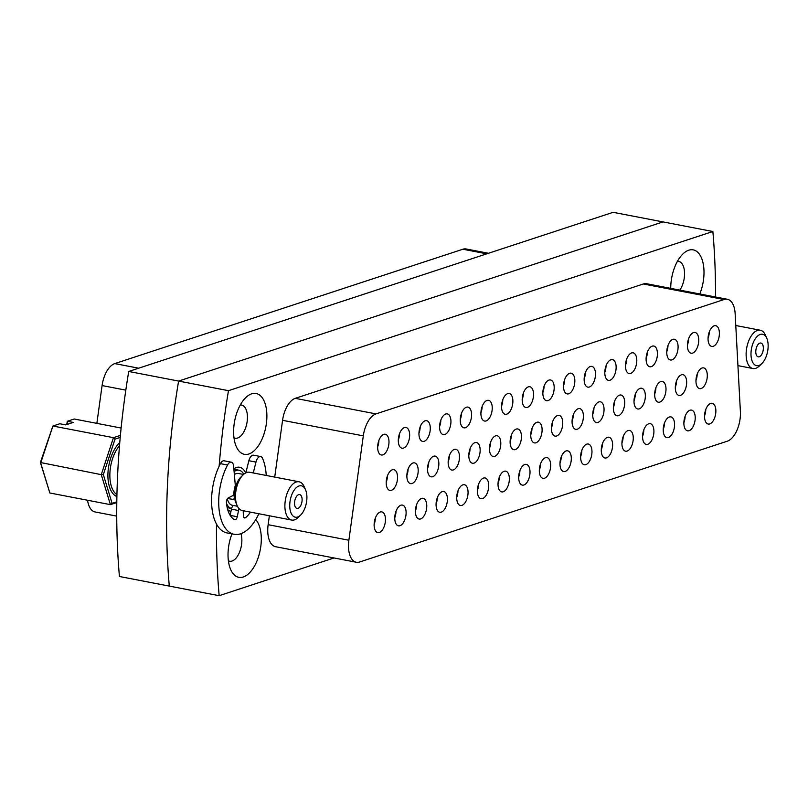 <?xml version="1.0" encoding="UTF-8"?>
<svg xmlns="http://www.w3.org/2000/svg" width="808" height="808" viewBox="0 0 808 808"><rect width="100%" height="100%" fill="white"/><g stroke="black" fill="none" stroke-linecap="round" stroke-linejoin="round"><path stroke-width="1.21" d="M715.565 297.001A464.549 237.875 100.9 0 0 712.868 231.512L663.004 221.907L178.598 381.073L663.004 221.907L613.131 212.312L128.735 371.468A464.549 237.875 -79.1 0 0 119.422 576.488L169.296 586.093A464.549 237.875 -79.1 0 1 178.598 381.073L128.735 371.468M96.859 423.372L102.081 385.567A22.523 11.534 -79.1 0 1 114.776 363.6L462.873 249.228A22.523 11.534 -79.1 0 1 466.135 248.975L488.456 253.278M116.736 516.12L95.102 511.959A22.523 11.534 -79.1 0 1 87.567 500.253M532.007 428.351A10.554 5.403 -79.1 0 1 531.987 428.745A10.554 5.403 -79.1 0 1 531.856 430.31A10.554 5.403 -79.1 0 1 531.351 432.916A10.554 5.403 -79.1 0 1 530.765 434.785M530.775 434.401A10.554 5.403 -79.1 0 1 538.431 422.17A10.554 5.403 -79.1 0 1 542.087 430.684A10.554 5.403 -79.1 0 1 534.431 442.905A10.554 5.403 -79.1 0 1 530.775 434.401M540.562 463.782A10.554 5.403 -79.1 0 1 540.552 464.166A10.554 5.403 -79.1 0 1 540.421 465.741A10.554 5.403 -79.1 0 1 539.916 468.337A10.554 5.403 -79.1 0 1 539.33 470.206M539.34 469.822A10.554 5.403 -79.1 0 1 546.996 457.601A10.554 5.403 -79.1 0 1 550.652 466.105A10.554 5.403 -79.1 0 1 542.996 478.336A10.554 5.403 -79.1 0 1 539.34 469.822M544.097 386.143A10.554 5.403 -79.1 0 1 544.077 386.527A10.554 5.403 -79.1 0 1 543.946 388.103A10.554 5.403 -79.1 0 1 543.441 390.698A10.554 5.403 -79.1 0 1 542.855 392.577M542.865 392.193A10.554 5.403 -79.1 0 1 550.521 379.962A10.554 5.403 -79.1 0 1 554.177 388.476A10.554 5.403 -79.1 0 1 546.521 400.697A10.554 5.403 -79.1 0 1 542.865 392.193M740.401 415.342A22.523 11.534 100.9 0 0 740.391 411.605L735.149 313.686A22.523 11.534 100.9 0 0 727.362 299.273A22.523 11.534 100.9 0 0 724.089 299.526L376.003 413.898A22.523 11.534 100.9 0 0 363.307 435.865L348.874 540.239A22.523 11.534 100.9 0 0 356.328 562.257A22.523 11.534 100.9 0 0 359.59 562.004L727.351 441.168A22.523 11.534 100.9 0 0 740.401 415.342M245.602 473.013A22.523 11.534 100.9 0 0 239.653 467.256A22.523 11.534 100.9 0 0 233.876 468.802M266.832 418.463A30.967 15.857 100.9 0 0 245.662 397.708A30.967 15.857 100.9 0 0 233.663 429.361A30.967 15.857 100.9 0 0 236.259 446.541A30.967 15.857 100.9 0 0 254.288 450.632A30.967 15.857 100.9 0 0 266.832 418.463M233.977 437.795A16.897 8.646 100.9 0 0 235.178 438.209A16.897 8.646 100.9 0 0 247.42 418.655A16.897 8.646 100.9 0 0 241.572 405.04A16.897 8.646 100.9 0 0 240.299 404.97M231.967 533.876A30.967 15.857 100.9 0 0 228.078 552.369A30.967 15.857 100.9 0 0 230.674 569.549A30.967 15.857 100.9 0 0 248.702 573.64A30.967 15.857 100.9 0 0 261.247 541.471A30.967 15.857 100.9 0 0 255.742 519.635M228.391 560.813A16.897 8.646 100.9 0 0 229.593 561.227A16.897 8.646 100.9 0 0 241.834 541.663A16.897 8.646 100.9 0 0 240.936 533.674M699.809 293.971A30.967 15.857 100.9 0 0 703.95 274.831A30.967 15.857 100.9 0 0 682.79 254.076A30.967 15.857 100.9 0 0 670.791 285.729A30.967 15.857 100.9 0 0 670.731 288.365M679.811 290.112A16.897 8.646 100.9 0 0 684.538 275.023A16.897 8.646 100.9 0 0 678.69 261.408A16.897 8.646 100.9 0 0 677.417 261.348M712.868 231.512L228.472 390.678L178.598 381.073A464.549 237.875 100.9 0 0 167.438 485.719A464.549 237.875 100.9 0 0 169.296 586.093L219.16 595.688L334.007 557.954M228.472 390.678A464.549 237.875 100.9 0 0 219.14 466.206M519.918 470.559A10.554 5.403 -79.1 0 1 519.908 470.953A10.554 5.403 -79.1 0 1 519.766 472.518A10.554 5.403 -79.1 0 1 519.271 475.124A10.554 5.403 -79.1 0 1 518.675 476.993M518.696 476.609A10.554 5.403 -79.1 0 1 526.341 464.388A10.554 5.403 -79.1 0 1 529.998 472.892A10.554 5.403 -79.1 0 1 522.352 485.123A10.554 5.403 -79.1 0 1 518.696 476.609M523.443 392.93A10.554 5.403 -79.1 0 1 523.433 393.314A10.554 5.403 -79.1 0 1 523.291 394.89A10.554 5.403 -79.1 0 1 522.796 397.486A10.554 5.403 -79.1 0 1 522.2 399.364M522.221 398.97A10.554 5.403 -79.1 0 1 529.866 386.749A10.554 5.403 -79.1 0 1 533.522 395.264A10.554 5.403 -79.1 0 1 525.877 407.484A10.554 5.403 -79.1 0 1 522.221 398.97M499.263 477.346A10.554 5.403 -79.1 0 1 499.253 477.74A10.554 5.403 -79.1 0 1 499.122 479.306A10.554 5.403 -79.1 0 1 498.617 481.911A10.554 5.403 -79.1 0 1 498.031 483.78M498.041 483.396A10.554 5.403 -79.1 0 1 505.687 471.165A10.554 5.403 -79.1 0 1 509.343 479.679A10.554 5.403 -79.1 0 1 501.697 491.9A10.554 5.403 -79.1 0 1 498.041 483.396M502.788 399.718A10.554 5.403 -79.1 0 1 502.778 400.101A10.554 5.403 -79.1 0 1 502.647 401.677A10.554 5.403 -79.1 0 1 502.142 404.273A10.554 5.403 -79.1 0 1 501.556 406.141M501.566 405.757A10.554 5.403 -79.1 0 1 509.212 393.536A10.554 5.403 -79.1 0 1 512.868 402.041A10.554 5.403 -79.1 0 1 505.222 414.272A10.554 5.403 -79.1 0 1 501.566 405.757M478.619 484.133A10.554 5.403 -79.1 0 1 478.599 484.517A10.554 5.403 -79.1 0 1 478.467 486.093A10.554 5.403 -79.1 0 1 477.962 488.689A10.554 5.403 -79.1 0 1 477.376 490.567M477.387 490.183A10.554 5.403 -79.1 0 1 485.042 477.952A10.554 5.403 -79.1 0 1 488.699 486.466A10.554 5.403 -79.1 0 1 481.043 498.688A10.554 5.403 -79.1 0 1 477.387 490.183M482.144 406.505A10.554 5.403 -79.1 0 1 482.124 406.889A10.554 5.403 -79.1 0 1 481.992 408.454A10.554 5.403 -79.1 0 1 481.487 411.06A10.554 5.403 -79.1 0 1 480.901 412.928M480.922 412.545A10.554 5.403 -79.1 0 1 488.567 400.324A10.554 5.403 -79.1 0 1 492.224 408.828A10.554 5.403 -79.1 0 1 484.578 421.059A10.554 5.403 -79.1 0 1 480.922 412.545M457.964 490.921A10.554 5.403 -79.1 0 1 457.954 491.304A10.554 5.403 -79.1 0 1 457.813 492.88A10.554 5.403 -79.1 0 1 457.318 495.476A10.554 5.403 -79.1 0 1 456.732 497.354M456.742 496.96A10.554 5.403 -79.1 0 1 464.388 484.739A10.554 5.403 -79.1 0 1 468.044 493.254A10.554 5.403 -79.1 0 1 460.398 505.475A10.554 5.403 -79.1 0 1 456.742 496.96M461.489 413.282A10.554 5.403 -79.1 0 1 461.479 413.676A10.554 5.403 -79.1 0 1 461.338 415.241A10.554 5.403 -79.1 0 1 460.843 417.847A10.554 5.403 -79.1 0 1 460.257 419.716M460.267 419.332A10.554 5.403 -79.1 0 1 467.913 407.101A10.554 5.403 -79.1 0 1 471.569 415.615A10.554 5.403 -79.1 0 1 463.923 427.836A10.554 5.403 -79.1 0 1 460.267 419.332M437.32 497.708A10.554 5.403 -79.1 0 1 437.3 498.092A10.554 5.403 -79.1 0 1 437.168 499.667A10.554 5.403 -79.1 0 1 436.663 502.263A10.554 5.403 -79.1 0 1 436.078 504.131M436.088 503.748A10.554 5.403 -79.1 0 1 443.744 491.527A10.554 5.403 -79.1 0 1 447.4 500.031A10.554 5.403 -79.1 0 1 439.744 512.262A10.554 5.403 -79.1 0 1 436.088 503.748M440.845 420.069A10.554 5.403 -79.1 0 1 440.825 420.453A10.554 5.403 -79.1 0 1 440.693 422.029A10.554 5.403 -79.1 0 1 440.188 424.624A10.554 5.403 -79.1 0 1 439.603 426.503M439.613 426.119A10.554 5.403 -79.1 0 1 447.268 413.888A10.554 5.403 -79.1 0 1 450.925 422.402A10.554 5.403 -79.1 0 1 443.269 434.623A10.554 5.403 -79.1 0 1 439.613 426.119M416.665 504.485A10.554 5.403 -79.1 0 1 416.655 504.879A10.554 5.403 -79.1 0 1 416.514 506.444A10.554 5.403 -79.1 0 1 416.019 509.05A10.554 5.403 -79.1 0 1 415.423 510.919M415.443 510.535A10.554 5.403 -79.1 0 1 423.089 498.314A10.554 5.403 -79.1 0 1 426.745 506.818A10.554 5.403 -79.1 0 1 419.099 519.049A10.554 5.403 -79.1 0 1 415.443 510.535M420.19 426.856A10.554 5.403 -79.1 0 1 420.18 427.24A10.554 5.403 -79.1 0 1 420.039 428.816A10.554 5.403 -79.1 0 1 419.544 431.411A10.554 5.403 -79.1 0 1 418.948 433.29M418.968 432.896A10.554 5.403 -79.1 0 1 426.614 420.675A10.554 5.403 -79.1 0 1 430.27 429.189A10.554 5.403 -79.1 0 1 422.624 441.41A10.554 5.403 -79.1 0 1 418.968 432.896M396.011 511.272A10.554 5.403 -79.1 0 1 396.001 511.666A10.554 5.403 -79.1 0 1 395.87 513.231A10.554 5.403 -79.1 0 1 395.364 515.837A10.554 5.403 -79.1 0 1 394.779 517.706M394.789 517.322A10.554 5.403 -79.1 0 1 402.435 505.091A10.554 5.403 -79.1 0 1 406.091 513.605A10.554 5.403 -79.1 0 1 398.445 525.826A10.554 5.403 -79.1 0 1 394.789 517.322M399.536 433.644A10.554 5.403 -79.1 0 1 399.526 434.027A10.554 5.403 -79.1 0 1 399.394 435.603A10.554 5.403 -79.1 0 1 398.889 438.199A10.554 5.403 -79.1 0 1 398.304 440.067M398.314 439.683A10.554 5.403 -79.1 0 1 405.969 427.462A10.554 5.403 -79.1 0 1 409.626 435.966A10.554 5.403 -79.1 0 1 401.97 448.198A10.554 5.403 -79.1 0 1 398.314 439.683M375.366 518.059A10.554 5.403 -79.1 0 1 375.356 518.443A10.554 5.403 -79.1 0 1 375.215 520.019A10.554 5.403 -79.1 0 1 374.72 522.614A10.554 5.403 -79.1 0 1 374.124 524.493M374.144 524.109A10.554 5.403 -79.1 0 1 381.79 511.878A10.554 5.403 -79.1 0 1 385.446 520.392A10.554 5.403 -79.1 0 1 377.801 532.613A10.554 5.403 -79.1 0 1 374.144 524.109M378.891 440.421A10.554 5.403 -79.1 0 1 378.881 440.815A10.554 5.403 -79.1 0 1 378.74 442.38A10.554 5.403 -79.1 0 1 378.245 444.986A10.554 5.403 -79.1 0 1 377.649 446.854M377.669 446.471A10.554 5.403 -79.1 0 1 385.315 434.25A10.554 5.403 -79.1 0 1 388.971 442.754A10.554 5.403 -79.1 0 1 381.326 454.985A10.554 5.403 -79.1 0 1 377.669 446.471M561.217 456.995A10.554 5.403 -79.1 0 1 561.207 457.379A10.554 5.403 -79.1 0 1 561.065 458.954A10.554 5.403 -79.1 0 1 560.57 461.55A10.554 5.403 -79.1 0 1 559.974 463.428M559.995 463.034A10.554 5.403 -79.1 0 1 567.64 450.814A10.554 5.403 -79.1 0 1 571.296 459.328A10.554 5.403 -79.1 0 1 563.651 471.549A10.554 5.403 -79.1 0 1 559.995 463.034M564.741 379.356A10.554 5.403 -79.1 0 1 564.731 379.75A10.554 5.403 -79.1 0 1 564.59 381.315A10.554 5.403 -79.1 0 1 564.095 383.921A10.554 5.403 -79.1 0 1 563.509 385.79M563.519 385.406A10.554 5.403 -79.1 0 1 571.165 373.175A10.554 5.403 -79.1 0 1 574.821 381.689A10.554 5.403 -79.1 0 1 567.176 393.91A10.554 5.403 -79.1 0 1 563.519 385.406M581.871 450.207A10.554 5.403 -79.1 0 1 581.851 450.591A10.554 5.403 -79.1 0 1 581.72 452.167A10.554 5.403 -79.1 0 1 581.215 454.763A10.554 5.403 -79.1 0 1 580.629 456.641M580.639 456.257A10.554 5.403 -79.1 0 1 588.295 444.026A10.554 5.403 -79.1 0 1 591.951 452.541A10.554 5.403 -79.1 0 1 584.295 464.762A10.554 5.403 -79.1 0 1 580.639 456.257M585.396 372.579A10.554 5.403 -79.1 0 1 585.376 372.963A10.554 5.403 -79.1 0 1 585.245 374.528A10.554 5.403 -79.1 0 1 584.74 377.134A10.554 5.403 -79.1 0 1 584.154 379.002M584.164 378.619A10.554 5.403 -79.1 0 1 591.82 366.398A10.554 5.403 -79.1 0 1 595.476 374.902A10.554 5.403 -79.1 0 1 587.82 387.133A10.554 5.403 -79.1 0 1 584.164 378.619M602.515 443.42A10.554 5.403 -79.1 0 1 602.505 443.814A10.554 5.403 -79.1 0 1 602.364 445.38A10.554 5.403 -79.1 0 1 601.869 447.986A10.554 5.403 -79.1 0 1 601.283 449.854M601.293 449.47A10.554 5.403 -79.1 0 1 608.939 437.239A10.554 5.403 -79.1 0 1 612.595 445.753A10.554 5.403 -79.1 0 1 604.95 457.974A10.554 5.403 -79.1 0 1 601.293 449.47M606.04 365.792A10.554 5.403 -79.1 0 1 606.03 366.175A10.554 5.403 -79.1 0 1 605.899 367.751A10.554 5.403 -79.1 0 1 605.394 370.347A10.554 5.403 -79.1 0 1 604.808 372.215M604.818 371.832A10.554 5.403 -79.1 0 1 612.464 359.611A10.554 5.403 -79.1 0 1 616.12 368.115A10.554 5.403 -79.1 0 1 608.475 380.346A10.554 5.403 -79.1 0 1 604.818 371.832M623.17 436.633A10.554 5.403 -79.1 0 1 623.15 437.027A10.554 5.403 -79.1 0 1 623.019 438.593A10.554 5.403 -79.1 0 1 622.514 441.198A10.554 5.403 -79.1 0 1 621.928 443.067M621.948 442.683A10.554 5.403 -79.1 0 1 629.594 430.462A10.554 5.403 -79.1 0 1 633.25 438.966A10.554 5.403 -79.1 0 1 625.604 451.197A10.554 5.403 -79.1 0 1 621.948 442.683M626.695 359.005A10.554 5.403 -79.1 0 1 626.675 359.388A10.554 5.403 -79.1 0 1 626.543 360.964A10.554 5.403 -79.1 0 1 626.048 363.56A10.554 5.403 -79.1 0 1 625.453 365.438M625.473 365.044A10.554 5.403 -79.1 0 1 633.119 352.823A10.554 5.403 -79.1 0 1 636.775 361.338A10.554 5.403 -79.1 0 1 629.129 373.559A10.554 5.403 -79.1 0 1 625.473 365.044M643.814 429.856A10.554 5.403 -79.1 0 1 643.804 430.24A10.554 5.403 -79.1 0 1 643.673 431.815A10.554 5.403 -79.1 0 1 643.168 434.411A10.554 5.403 -79.1 0 1 642.582 436.28M642.592 435.896A10.554 5.403 -79.1 0 1 650.238 423.675A10.554 5.403 -79.1 0 1 653.894 432.179A10.554 5.403 -79.1 0 1 646.249 444.41A10.554 5.403 -79.1 0 1 642.592 435.896M647.339 352.217A10.554 5.403 -79.1 0 1 647.329 352.601A10.554 5.403 -79.1 0 1 647.198 354.177A10.554 5.403 -79.1 0 1 646.693 356.772A10.554 5.403 -79.1 0 1 646.107 358.651M646.117 358.267A10.554 5.403 -79.1 0 1 653.763 346.036A10.554 5.403 -79.1 0 1 657.419 354.55A10.554 5.403 -79.1 0 1 649.773 366.771A10.554 5.403 -79.1 0 1 646.117 358.267M664.469 423.069A10.554 5.403 -79.1 0 1 664.459 423.453A10.554 5.403 -79.1 0 1 664.317 425.028A10.554 5.403 -79.1 0 1 663.822 427.624A10.554 5.403 -79.1 0 1 663.227 429.502M663.247 429.109A10.554 5.403 -79.1 0 1 670.893 416.888A10.554 5.403 -79.1 0 1 674.549 425.402A10.554 5.403 -79.1 0 1 666.903 437.623A10.554 5.403 -79.1 0 1 663.247 429.109M667.994 345.43A10.554 5.403 -79.1 0 1 667.984 345.824A10.554 5.403 -79.1 0 1 667.842 347.389A10.554 5.403 -79.1 0 1 667.347 349.995A10.554 5.403 -79.1 0 1 666.751 351.864M666.772 351.48A10.554 5.403 -79.1 0 1 674.417 339.249A10.554 5.403 -79.1 0 1 678.074 347.763A10.554 5.403 -79.1 0 1 670.428 359.984A10.554 5.403 -79.1 0 1 666.772 351.48M685.123 416.282A10.554 5.403 -79.1 0 1 685.103 416.665A10.554 5.403 -79.1 0 1 684.972 418.241A10.554 5.403 -79.1 0 1 684.467 420.837A10.554 5.403 -79.1 0 1 683.881 422.715M683.891 422.332A10.554 5.403 -79.1 0 1 691.547 410.1A10.554 5.403 -79.1 0 1 695.203 418.615A10.554 5.403 -79.1 0 1 687.547 430.836A10.554 5.403 -79.1 0 1 683.891 422.332M688.648 338.653A10.554 5.403 -79.1 0 1 688.628 339.037A10.554 5.403 -79.1 0 1 688.497 340.602A10.554 5.403 -79.1 0 1 687.992 343.208A10.554 5.403 -79.1 0 1 687.406 345.077M687.416 344.693A10.554 5.403 -79.1 0 1 695.072 332.472A10.554 5.403 -79.1 0 1 698.728 340.976A10.554 5.403 -79.1 0 1 691.072 353.207A10.554 5.403 -79.1 0 1 687.416 344.693M705.768 409.494A10.554 5.403 -79.1 0 1 705.758 409.888A10.554 5.403 -79.1 0 1 705.616 411.454A10.554 5.403 -79.1 0 1 705.121 414.06A10.554 5.403 -79.1 0 1 704.536 415.928M704.546 415.544A10.554 5.403 -79.1 0 1 712.191 403.313A10.554 5.403 -79.1 0 1 715.848 411.827A10.554 5.403 -79.1 0 1 708.202 424.049A10.554 5.403 -79.1 0 1 704.546 415.544M709.293 331.866A10.554 5.403 -79.1 0 1 709.283 332.25A10.554 5.403 -79.1 0 1 709.141 333.825A10.554 5.403 -79.1 0 1 708.646 336.421A10.554 5.403 -79.1 0 1 708.06 338.289M708.071 337.906A10.554 5.403 -79.1 0 1 715.716 325.685A10.554 5.403 -79.1 0 1 719.373 334.189A10.554 5.403 -79.1 0 1 711.727 346.42A10.554 5.403 -79.1 0 1 708.071 337.906M511.353 435.138A10.554 5.403 -79.1 0 1 511.343 435.522A10.554 5.403 -79.1 0 1 511.201 437.098A10.554 5.403 -79.1 0 1 510.707 439.693A10.554 5.403 -79.1 0 1 510.121 441.572M510.131 441.188A10.554 5.403 -79.1 0 1 517.776 428.957A10.554 5.403 -79.1 0 1 521.433 437.471A10.554 5.403 -79.1 0 1 513.787 449.692A10.554 5.403 -79.1 0 1 510.131 441.188M490.709 441.925A10.554 5.403 -79.1 0 1 490.688 442.309A10.554 5.403 -79.1 0 1 490.557 443.885A10.554 5.403 -79.1 0 1 490.052 446.481A10.554 5.403 -79.1 0 1 489.466 448.359M489.476 447.965A10.554 5.403 -79.1 0 1 497.132 435.744A10.554 5.403 -79.1 0 1 500.788 444.259A10.554 5.403 -79.1 0 1 493.132 456.48A10.554 5.403 -79.1 0 1 489.476 447.965M470.054 448.713A10.554 5.403 -79.1 0 1 470.044 449.096A10.554 5.403 -79.1 0 1 469.903 450.672A10.554 5.403 -79.1 0 1 469.408 453.268A10.554 5.403 -79.1 0 1 468.812 455.136M468.832 454.752A10.554 5.403 -79.1 0 1 476.478 442.531A10.554 5.403 -79.1 0 1 480.134 451.036A10.554 5.403 -79.1 0 1 472.488 463.267A10.554 5.403 -79.1 0 1 468.832 454.752M449.399 455.49A10.554 5.403 -79.1 0 1 449.389 455.884A10.554 5.403 -79.1 0 1 449.258 457.449A10.554 5.403 -79.1 0 1 448.753 460.055A10.554 5.403 -79.1 0 1 448.167 461.924M448.177 461.54A10.554 5.403 -79.1 0 1 455.823 449.319A10.554 5.403 -79.1 0 1 459.479 457.823A10.554 5.403 -79.1 0 1 451.834 470.054A10.554 5.403 -79.1 0 1 448.177 461.54M428.755 462.277A10.554 5.403 -79.1 0 1 428.735 462.671A10.554 5.403 -79.1 0 1 428.604 464.236A10.554 5.403 -79.1 0 1 428.109 466.842A10.554 5.403 -79.1 0 1 427.513 468.711M427.533 468.327A10.554 5.403 -79.1 0 1 435.179 456.096A10.554 5.403 -79.1 0 1 438.835 464.61A10.554 5.403 -79.1 0 1 431.189 476.831A10.554 5.403 -79.1 0 1 427.533 468.327M408.101 469.064A10.554 5.403 -79.1 0 1 408.091 469.448A10.554 5.403 -79.1 0 1 407.949 471.024A10.554 5.403 -79.1 0 1 407.454 473.619A10.554 5.403 -79.1 0 1 406.868 475.498M406.879 475.114A10.554 5.403 -79.1 0 1 414.524 462.883A10.554 5.403 -79.1 0 1 418.18 471.397A10.554 5.403 -79.1 0 1 410.535 483.618A10.554 5.403 -79.1 0 1 406.879 475.114M387.456 475.851A10.554 5.403 -79.1 0 1 387.436 476.235A10.554 5.403 -79.1 0 1 387.305 477.811A10.554 5.403 -79.1 0 1 386.8 480.406A10.554 5.403 -79.1 0 1 386.214 482.285M386.224 481.891A10.554 5.403 -79.1 0 1 393.88 469.67A10.554 5.403 -79.1 0 1 397.536 478.185A10.554 5.403 -79.1 0 1 389.88 490.406A10.554 5.403 -79.1 0 1 386.224 481.891M552.652 421.564A10.554 5.403 -79.1 0 1 552.642 421.958A10.554 5.403 -79.1 0 1 552.51 423.523A10.554 5.403 -79.1 0 1 552.005 426.129A10.554 5.403 -79.1 0 1 551.42 427.998M551.43 427.614A10.554 5.403 -79.1 0 1 559.075 415.393A10.554 5.403 -79.1 0 1 562.732 423.897A10.554 5.403 -79.1 0 1 555.086 436.128A10.554 5.403 -79.1 0 1 551.43 427.614M573.306 414.787A10.554 5.403 -79.1 0 1 573.296 415.171A10.554 5.403 -79.1 0 1 573.155 416.746A10.554 5.403 -79.1 0 1 572.66 419.342A10.554 5.403 -79.1 0 1 572.064 421.21M572.084 420.827A10.554 5.403 -79.1 0 1 579.73 408.606A10.554 5.403 -79.1 0 1 583.386 417.11A10.554 5.403 -79.1 0 1 575.74 429.341A10.554 5.403 -79.1 0 1 572.084 420.827M593.951 408A10.554 5.403 -79.1 0 1 593.941 408.383A10.554 5.403 -79.1 0 1 593.809 409.959A10.554 5.403 -79.1 0 1 593.304 412.555A10.554 5.403 -79.1 0 1 592.719 414.433M592.729 414.039A10.554 5.403 -79.1 0 1 600.374 401.818A10.554 5.403 -79.1 0 1 604.03 410.333A10.554 5.403 -79.1 0 1 596.385 422.554A10.554 5.403 -79.1 0 1 592.729 414.039M614.605 401.212A10.554 5.403 -79.1 0 1 614.595 401.596A10.554 5.403 -79.1 0 1 614.454 403.172A10.554 5.403 -79.1 0 1 613.959 405.767A10.554 5.403 -79.1 0 1 613.363 407.646M613.383 407.262A10.554 5.403 -79.1 0 1 621.029 395.031A10.554 5.403 -79.1 0 1 624.685 403.546A10.554 5.403 -79.1 0 1 617.039 415.767A10.554 5.403 -79.1 0 1 613.383 407.262M635.26 394.425A10.554 5.403 -79.1 0 1 635.24 394.819A10.554 5.403 -79.1 0 1 635.108 396.385A10.554 5.403 -79.1 0 1 634.603 398.99A10.554 5.403 -79.1 0 1 634.017 400.859M634.028 400.475A10.554 5.403 -79.1 0 1 641.683 388.244A10.554 5.403 -79.1 0 1 645.34 396.758A10.554 5.403 -79.1 0 1 637.684 408.979A10.554 5.403 -79.1 0 1 634.028 400.475M655.904 387.638A10.554 5.403 -79.1 0 1 655.894 388.032A10.554 5.403 -79.1 0 1 655.753 389.597A10.554 5.403 -79.1 0 1 655.258 392.203A10.554 5.403 -79.1 0 1 654.672 394.072M654.682 393.688A10.554 5.403 -79.1 0 1 662.328 381.467A10.554 5.403 -79.1 0 1 665.984 389.971A10.554 5.403 -79.1 0 1 658.338 402.202A10.554 5.403 -79.1 0 1 654.682 393.688M676.559 380.861A10.554 5.403 -79.1 0 1 676.538 381.245A10.554 5.403 -79.1 0 1 676.407 382.82A10.554 5.403 -79.1 0 1 675.902 385.416A10.554 5.403 -79.1 0 1 675.316 387.284M675.337 386.901A10.554 5.403 -79.1 0 1 682.982 374.68A10.554 5.403 -79.1 0 1 686.638 383.184A10.554 5.403 -79.1 0 1 678.993 395.415A10.554 5.403 -79.1 0 1 675.337 386.901M697.203 374.074A10.554 5.403 -79.1 0 1 697.193 374.457A10.554 5.403 -79.1 0 1 697.062 376.033A10.554 5.403 -79.1 0 1 696.557 378.629A10.554 5.403 -79.1 0 1 695.971 380.507M695.981 380.114A10.554 5.403 -79.1 0 1 703.627 367.892A10.554 5.403 -79.1 0 1 707.283 376.407A10.554 5.403 -79.1 0 1 699.637 388.628A10.554 5.403 -79.1 0 1 695.981 380.114M697.082 375.831A14.069 7.201 -79.1 0 1 696.506 378.831M676.427 382.608A14.069 7.201 -79.1 0 1 675.852 385.618M655.783 389.395A14.069 7.201 -79.1 0 1 655.207 392.395M635.128 396.183A14.069 7.201 -79.1 0 1 634.553 399.182M614.484 402.97A14.069 7.201 -79.1 0 1 613.908 405.969M593.83 409.757A14.069 7.201 -79.1 0 1 593.254 412.757M573.185 416.534A14.069 7.201 -79.1 0 1 572.599 419.544M552.531 423.321A14.069 7.201 -79.1 0 1 551.955 426.321M387.325 477.609A14.069 7.201 -79.1 0 1 386.749 480.609M407.979 470.822A14.069 7.201 -79.1 0 1 407.404 473.821M428.634 464.034A14.069 7.201 -79.1 0 1 428.048 467.034M449.278 457.247A14.069 7.201 -79.1 0 1 448.703 460.247M469.933 450.46A14.069 7.201 -79.1 0 1 469.347 453.47M490.577 443.683A14.069 7.201 -79.1 0 1 490.001 446.683M511.232 436.896A14.069 7.201 -79.1 0 1 510.656 439.895M709.172 333.613A14.069 7.201 -79.1 0 1 708.596 336.623M705.647 411.252A14.069 7.201 -79.1 0 1 705.071 414.251M688.517 340.4A14.069 7.201 -79.1 0 1 687.941 343.4M684.992 418.039A14.069 7.201 -79.1 0 1 684.416 421.039M667.873 347.188A14.069 7.201 -79.1 0 1 667.287 350.187M664.348 424.826A14.069 7.201 -79.1 0 1 663.762 427.826M647.218 353.975A14.069 7.201 -79.1 0 1 646.642 356.974M643.693 431.603A14.069 7.201 -79.1 0 1 643.117 434.603M626.574 360.762A14.069 7.201 -79.1 0 1 625.988 363.762M623.039 438.391A14.069 7.201 -79.1 0 1 622.463 441.39M605.919 367.539A14.069 7.201 -79.1 0 1 605.344 370.549M602.394 445.178A14.069 7.201 -79.1 0 1 601.819 448.177M585.265 374.326A14.069 7.201 -79.1 0 1 584.689 377.326M581.74 451.965A14.069 7.201 -79.1 0 1 581.164 454.965M564.62 381.113A14.069 7.201 -79.1 0 1 564.045 384.113M561.095 458.752A14.069 7.201 -79.1 0 1 560.52 461.752M378.77 442.178A14.069 7.201 -79.1 0 1 378.184 445.178M375.245 519.817A14.069 7.201 -79.1 0 1 374.659 522.816M399.415 435.391A14.069 7.201 -79.1 0 1 398.839 438.401M395.89 513.029A14.069 7.201 -79.1 0 1 395.314 516.029M420.069 428.614A14.069 7.201 -79.1 0 1 419.493 431.613M416.544 506.242A14.069 7.201 -79.1 0 1 415.958 509.242M440.714 421.826A14.069 7.201 -79.1 0 1 440.138 424.826M437.189 499.455A14.069 7.201 -79.1 0 1 436.613 502.455M461.368 415.039A14.069 7.201 -79.1 0 1 460.792 418.039M457.843 492.678A14.069 7.201 -79.1 0 1 457.267 495.678M482.012 408.252A14.069 7.201 -79.1 0 1 481.437 411.252M478.488 485.891A14.069 7.201 -79.1 0 1 477.912 488.891M502.667 401.465A14.069 7.201 -79.1 0 1 502.091 404.475M499.142 479.104A14.069 7.201 -79.1 0 1 498.566 482.103M523.321 394.688A14.069 7.201 -79.1 0 1 522.736 397.688M519.797 472.316A14.069 7.201 -79.1 0 1 519.211 475.316M227.684 509.575A22.523 11.534 100.9 0 0 230.947 511.454M216.504 524.099A464.549 237.875 100.9 0 0 219.16 595.688M356.328 562.257L275.579 546.713A22.523 11.534 -79.1 0 1 268.135 524.695L348.874 540.239M363.307 435.865L282.568 420.322L274.72 477.094M269.367 515.777L268.135 524.695M282.568 420.322A22.523 11.534 -79.1 0 1 295.263 398.344L376.003 413.898M724.089 299.526L643.35 283.972L295.263 398.344M643.35 283.972A22.523 11.534 -79.1 0 1 646.612 283.729L727.362 299.273M543.966 387.901A14.069 7.201 -79.1 0 1 543.39 390.9M540.441 465.529A14.069 7.201 -79.1 0 1 539.865 468.529M531.876 430.109A14.069 7.201 -79.1 0 1 531.3 433.108M759.257 356.772A7.04 3.606 100.9 0 0 763.257 349.662A7.04 3.606 100.9 0 0 760.894 343.036A7.04 3.606 100.9 0 0 759.874 343.107A7.04 3.606 100.9 0 0 755.874 350.228A7.04 3.606 100.9 0 0 758.237 356.853A7.04 3.606 100.9 0 0 759.257 356.772M760.267 334.431A15.978 8.181 100.9 0 0 751.016 352.753A15.978 8.181 100.9 0 0 758.864 365.458A15.978 8.181 100.9 0 0 761.934 363.459A15.978 8.181 100.9 0 0 766.782 338.269A15.978 8.181 100.9 0 0 760.267 334.431M761.934 363.459L759.48 365.873A19.493 9.979 -79.1 0 1 755.743 368.307A19.493 9.979 -79.1 0 1 752.915 368.519A19.493 9.979 -79.1 0 1 746.38 350.147A19.493 9.979 -79.1 0 1 757.46 330.442A19.493 9.979 -79.1 0 1 760.288 330.23A19.493 9.979 -79.1 0 1 765.398 335.128L766.782 338.269M232.886 495.587L234.997 496.425M300.687 515.019A15.978 8.181 100.9 0 0 305.545 489.82A15.978 8.181 100.9 0 0 299.031 485.982A15.978 8.181 100.9 0 0 289.769 504.303A15.978 8.181 100.9 0 0 297.627 517.009A15.978 8.181 100.9 0 0 300.687 515.019L298.243 517.423A19.493 9.979 -79.1 0 1 294.496 519.857A19.493 9.979 -79.1 0 1 291.668 520.069A19.493 9.979 -79.1 0 1 285.143 501.697A19.493 9.979 -79.1 0 1 296.223 481.992A19.493 9.979 -79.1 0 1 299.041 481.78L249.652 472.266A19.493 9.979 100.9 0 0 246.824 472.478A19.493 9.979 100.9 0 0 243.077 474.912A19.493 9.979 100.9 0 0 237.158 505.656L235.865 502.707A16.19 8.292 -79.1 0 1 234.704 498.395L233.189 499.364L228.826 498.748M298.021 508.333A7.04 3.606 100.9 0 0 302.02 501.212A7.04 3.606 100.9 0 0 299.657 494.587A7.04 3.606 100.9 0 0 298.637 494.658A7.04 3.606 100.9 0 0 294.637 501.778A7.04 3.606 100.9 0 0 297.001 508.404A7.04 3.606 100.9 0 0 298.021 508.333M237.158 505.656A19.493 9.979 100.9 0 0 242.279 510.555L291.668 520.069M234.704 498.395L235.138 488.769A16.19 8.292 -79.1 0 1 240.774 477.174L243.077 474.912M227.311 498.879A16.19 8.292 100.9 0 0 232.33 505.273L237.441 506.262M243.561 474.468L238.461 473.478A16.19 8.292 100.9 0 0 236.108 473.66A16.19 8.292 100.9 0 0 234.371 474.538M119.503 445.693A28.159 14.413 100.9 0 0 109.918 472.72A28.159 14.413 100.9 0 0 116.938 494.668M116.897 496.546A29.563 15.14 -79.1 0 1 107.979 472.68A29.563 15.14 -79.1 0 1 119.766 442.531M243.784 474.266A19.493 9.979 100.9 0 0 239.087 470.236A19.493 9.979 100.9 0 0 236.259 470.448A19.493 9.979 100.9 0 0 234.108 471.549M226.523 503.455A19.493 9.979 100.9 0 0 231.563 508.495L227.189 507.656M66.721 424.564L67.327 421.271L67.185 424.412M120.21 437.421L115.019 439.128L103.333 474.609L112.1 503.364L116.806 501.819M121.119 428.038L74.215 419.009L67.327 421.271L73.265 422.422L65.731 424.897L59.792 423.756L52.894 426.018L40.713 463.004L49.854 492.991L110.413 504.647L101.273 474.66L40.4 462.489L52.894 426.018L113.453 437.673L120.402 435.391M103.333 474.609L101.273 474.66L113.453 437.673L115.019 439.128M116.796 502.556L110.413 504.647L112.1 503.364M49.854 492.991L40.4 462.489M299.041 481.78A19.493 9.979 -79.1 0 1 304.161 486.679L305.545 489.82M258.863 513.747A44.339 22.705 -79.1 0 1 234.138 534.29A44.339 22.705 -79.1 0 1 218.998 495.233A44.339 22.705 -79.1 0 1 227.543 465.004A7.04 3.606 -79.1 0 1 231.25 462.176A7.04 3.606 -79.1 0 1 233.653 466.327L235.32 485.517A16.19 8.292 100.9 0 0 233.825 495.122L228.28 497.91A3.515 1.798 100.9 0 0 226.442 502.626A30.27 15.493 100.9 0 0 234.593 519.706A3.515 1.798 100.9 0 0 234.855 519.797A3.515 1.798 100.9 0 0 237.279 516.736L238.532 510.525A4.474 2.293 -79.1 0 1 239.107 508.717M234.138 534.29L227.008 532.927A44.339 22.705 -79.1 0 1 211.878 493.86A44.339 22.705 -79.1 0 1 220.412 463.63A7.04 3.606 -79.1 0 1 224.119 460.802L231.25 462.176M253.268 472.963L255.974 462.085A7.04 3.606 -79.1 0 1 260.691 456.571A7.04 3.606 -79.1 0 1 262.539 458.338A44.339 22.705 -79.1 0 1 266.236 475.457M243.198 510.737L243.37 515.575A3.515 1.798 100.9 0 0 244.582 517.938A3.515 1.798 100.9 0 0 245.612 517.605A30.27 15.493 100.9 0 0 250.47 512.141M237.279 516.736L230.169 515.373L231.411 509.151A4.474 2.293 -79.1 0 1 233.462 505.495M245.824 472.902L248.854 460.712A7.04 3.606 -79.1 0 1 253.571 455.197L260.691 456.571M125.816 390.143L102.081 385.567M114.776 363.6L138.683 368.196M486.769 253.823L462.873 249.228M245.612 517.605L243.763 517.251M238.532 510.525L231.411 509.151M227.543 465.004L220.412 463.63M255.974 462.085L248.854 460.712M752.915 368.519L737.926 365.63M760.288 330.23L735.775 325.513M239.087 470.236L233.906 469.236"/></g></svg>
